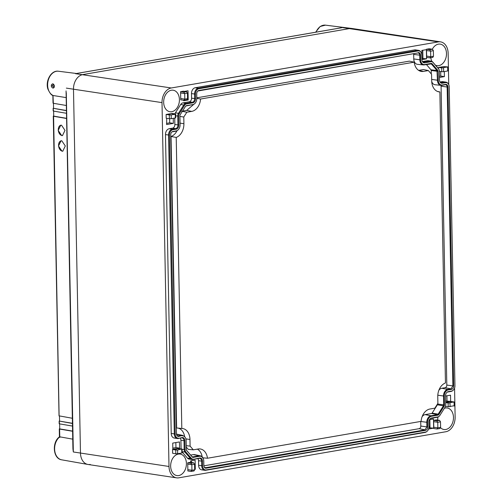 <?xml version="1.0" encoding="UTF-8"?>
<svg xmlns="http://www.w3.org/2000/svg" width="503" height="503" viewBox="0 0 503 503"><rect width="100%" height="100%" fill="white"/><g stroke="black" fill="none" stroke-linecap="round" stroke-linejoin="round"><path stroke-width="0.75" d="M178.766 438.144A4.823 3.458 98.6 0 1 175.182 433.988L169.448 135.106A4.823 3.458 98.6 0 1 172.85 129.743L172.29 129.202A5.282 3.791 98.6 0 0 168.562 135.074L174.302 433.957A5.282 3.791 98.6 0 0 177.339 438.522A5.282 3.791 98.6 0 0 178.225 438.515L182.105 437.566L178.225 438.515M174.73 118.067L174.855 124.518A3.276 2.352 98.6 0 1 172.548 128.164L169.209 128.737L172.29 129.202L175.629 128.63A3.276 2.352 98.6 0 0 177.936 124.983L177.766 116.118A3.967 2.842 98.6 0 1 178.552 113.206L183.828 104.894A3.967 2.842 98.6 0 1 185.84 103.398L192.347 102.272A3.276 2.352 98.6 0 0 194.655 98.632L194.567 94.086A5.282 3.791 98.6 0 1 198.295 88.207L417.666 50.357A5.282 3.791 98.6 0 1 418.553 50.344A5.282 3.791 98.6 0 1 420.627 51.702A5.282 3.791 98.6 0 1 420.772 51.928M172.85 129.743L176.188 129.164A3.735 2.678 98.6 0 0 178.823 125.008L178.653 116.143L175.685 115.803M418.553 50.344L415.472 49.879A5.282 3.791 98.6 0 0 414.585 49.891L195.214 87.742A5.282 3.791 98.6 0 0 191.486 93.621L191.574 98.167L195.541 98.657A3.735 2.678 98.6 0 1 192.907 102.813L186.399 103.932A3.508 2.515 98.6 0 0 184.62 105.259L179.351 113.571A3.508 2.515 98.6 0 0 178.653 116.143M195.541 98.657L195.453 94.111L191.486 93.621M422.432 61.643A3.276 2.352 98.6 0 0 423.564 62.29A3.276 2.352 98.6 0 0 424.117 62.284L424.67 62.818A3.735 2.678 98.6 0 1 422.583 61.869A3.735 2.678 98.6 0 1 421.898 59.599L421.81 55.053A4.823 3.458 98.6 0 0 420.923 52.123A4.823 3.458 98.6 0 0 418.226 50.897L198.855 88.748A4.823 3.458 98.6 0 0 195.453 94.111M423.036 62.12L430.618 61.159A3.967 2.842 98.6 0 1 431.291 61.152A3.967 2.842 98.6 0 1 432.674 61.957L438.232 68.402A3.967 2.842 98.6 0 1 438.402 68.615A3.967 2.842 98.6 0 1 438.547 68.836L438.232 68.402M424.67 62.818L431.178 61.699L430.618 61.159L427.537 60.693A3.967 2.842 98.6 0 1 428.21 60.687L431.291 61.152M440.05 82.071A3.276 2.352 98.6 0 0 441.181 82.718A3.276 2.352 98.6 0 0 441.735 82.712L442.288 83.247A3.735 2.678 98.6 0 1 440.2 82.297A3.735 2.678 98.6 0 1 439.515 80.027L439.345 71.162A3.508 2.515 98.6 0 0 438.704 69.037A3.508 2.515 98.6 0 0 438.553 68.848L432.995 62.403A3.508 2.515 98.6 0 0 431.178 61.699M440.653 82.549L445.067 82.134A5.282 3.791 98.6 0 1 445.96 82.127A5.282 3.791 98.6 0 1 448.028 83.479A5.282 3.791 98.6 0 1 448.179 83.705M442.288 83.247L445.627 82.674L445.067 82.134L441.986 81.668A5.282 3.791 98.6 0 1 442.879 81.662L445.96 82.127M202.59 465.765L201.703 465.74L201.615 461.188A3.276 2.352 98.6 0 0 199.735 458.359A3.276 2.352 98.6 0 0 199.182 458.365L199.722 457.994A3.735 2.678 98.6 0 1 202.502 461.213L202.59 465.765A4.823 3.458 98.6 0 0 206.173 469.921L425.544 432.071A4.823 3.458 98.6 0 0 426.902 431.455A4.823 3.458 98.6 0 0 428.946 426.707L428.858 422.155A3.735 2.678 98.6 0 1 430.442 418.477A3.735 2.678 98.6 0 1 431.492 418.006L438 416.88A3.508 2.515 98.6 0 0 438.987 416.434A3.508 2.515 98.6 0 0 439.779 415.56L445.048 407.248A3.508 2.515 98.6 0 0 445.746 404.67L445.576 395.804A3.735 2.678 98.6 0 1 447.161 392.126A3.735 2.678 98.6 0 1 448.211 391.648L451.549 391.076A4.823 3.458 98.6 0 0 452.907 390.46A4.823 3.458 98.6 0 0 454.951 385.713L449.21 86.83A4.823 3.458 98.6 0 0 448.33 83.9A4.823 3.458 98.6 0 0 445.627 82.674M451.549 391.076L451.009 391.447A5.282 3.791 98.6 0 0 452.499 390.774A5.282 3.791 98.6 0 0 452.706 390.605M451.009 391.447L447.67 392.019A3.276 2.352 98.6 0 0 446.953 392.302M438 416.88L437.459 417.251A3.967 2.842 98.6 0 0 438.578 416.748A3.967 2.842 98.6 0 0 438.786 416.572M437.459 417.251L430.952 418.377A3.276 2.352 98.6 0 0 430.235 418.653M425.544 432.071L425.004 432.442A5.282 3.791 98.6 0 0 426.487 431.769A5.282 3.791 98.6 0 0 426.695 431.599M425.004 432.442L205.633 470.292A5.282 3.791 98.6 0 1 204.74 470.305A5.282 3.791 98.6 0 1 201.703 465.74L198.622 465.275L198.534 460.723A3.276 2.352 98.6 0 0 197.83 458.598M199.182 458.365L192.674 459.49A3.967 2.842 98.6 0 1 192.008 459.497A3.967 2.842 98.6 0 1 190.624 458.692L185.066 452.247A3.967 2.842 98.6 0 1 184.173 449.625L183.997 440.76A3.276 2.352 98.6 0 0 182.117 437.931A3.276 2.352 98.6 0 0 181.564 437.937M199.722 457.994L192.674 459.49M182.105 437.566A3.735 2.678 98.6 0 1 184.884 440.785L185.054 449.651A3.508 2.515 98.6 0 0 185.846 451.971L191.404 458.415A3.508 2.515 98.6 0 0 193.215 459.12M171.825 132.012L172.881 131.459A3.081 2.207 98.6 0 0 172.013 131.855A3.081 2.207 98.6 0 0 170.712 134.886L176.446 433.768A3.081 2.207 98.6 0 0 177.012 435.636A3.081 2.207 98.6 0 0 178.735 436.422L182.708 435.372L185.003 437.057M172.881 131.459L176.22 130.887A5.483 3.93 98.6 0 0 177.76 130.189A5.483 3.93 98.6 0 0 180.087 124.794L179.917 115.929A1.76 1.264 98.6 0 1 180.263 114.634L185.538 106.322A1.76 1.264 98.6 0 1 185.934 105.882A1.76 1.264 98.6 0 1 186.431 105.655L192.938 104.536A5.483 3.93 98.6 0 0 194.485 103.832A5.483 3.93 98.6 0 0 196.805 98.437L196.717 93.891A3.081 2.207 98.6 0 1 198.019 90.861A3.081 2.207 98.6 0 1 198.886 90.471L417.767 52.953L197.83 91.018M420.634 59.819L419.835 59.794A5.898 4.231 98.6 0 0 423.375 64.912A5.898 4.231 98.6 0 0 424.218 64.881L432.127 63.774A1.76 1.264 98.6 0 0 431.216 63.422L424.708 64.541A5.483 3.93 98.6 0 1 420.634 59.819L420.546 55.267A3.081 2.207 98.6 0 0 418.257 52.614M432.127 63.774L437.685 70.219L436.975 70.47L431.417 64.026L430.725 63.755L431.216 63.422M438.861 414.497L438.144 414.164L437.459 414.673L437.968 415.157A1.76 1.264 98.6 0 0 438.861 414.497L444.136 406.185A1.76 1.264 98.6 0 0 444.482 404.89L444.312 396.024A5.483 3.93 98.6 0 1 448.179 389.932L451.518 389.353A3.081 2.207 98.6 0 0 453.687 385.933L447.953 87.05A3.081 2.207 98.6 0 0 445.664 84.397L442.326 84.969A5.483 3.93 98.6 0 1 438.251 80.247L438.082 71.382A1.76 1.264 98.6 0 0 437.685 70.219M437.968 415.157L431.461 416.283A5.483 3.93 98.6 0 0 427.594 422.375L420.722 421.508L420.81 426.054L426.884 426.902L426.796 422.35A5.898 4.231 98.6 0 1 430.952 415.792L425.092 414.617A6.193 4.439 98.6 0 0 422.118 416.71M427.682 426.921L426.884 426.902L425.004 429.858L425.513 430.348A3.081 2.207 98.6 0 0 427.682 426.921L427.594 422.375M425.513 430.348L206.142 468.199L205.633 467.708L425.004 429.858L419.144 428.682A2.364 1.698 98.6 0 0 420.81 426.054M202.621 457.485A5.898 4.231 98.6 0 0 202.489 457.29A5.898 4.231 98.6 0 0 200.326 455.8A5.898 4.231 98.6 0 0 199.188 455.787L192.68 456.906L191.983 456.642L192.272 457.045A1.76 1.264 98.6 0 0 193.183 457.397L199.691 456.271A5.483 3.93 98.6 0 1 202.759 457.667A5.483 3.93 98.6 0 1 203.765 461L203.853 465.545A3.081 2.207 98.6 0 0 204.419 467.413A3.081 2.207 98.6 0 0 206.142 468.199M192.272 457.045L186.575 450.405M182.073 435.843A5.483 3.93 98.6 0 1 185.142 437.239A5.483 3.93 98.6 0 1 186.148 440.571L186.317 449.437A1.76 1.264 98.6 0 0 186.638 450.506A1.76 1.264 98.6 0 0 186.714 450.6M169.209 128.737A5.282 3.791 98.6 0 0 165.481 134.609L171.221 433.492A5.282 3.791 98.6 0 0 174.258 438.056L177.339 438.522M181.086 448.865L180.917 440.295A3.276 2.352 98.6 0 0 180.212 438.17M192.008 459.497L188.927 459.032A3.967 2.842 98.6 0 1 187.544 458.227L182.136 451.958M198.622 465.275A5.282 3.791 98.6 0 0 201.659 469.833L204.74 470.305M440.018 82.008L441.986 81.668M422.401 61.58L427.537 60.693M174.956 113.848A3.967 2.842 98.6 0 1 175.472 112.741L180.747 104.429A3.967 2.842 98.6 0 1 182.759 102.933L189.266 101.807A3.276 2.352 98.6 0 0 191.574 98.167M418.634 70.376L423.444 69.546L428.367 70.565L431.574 74.281L431.7 80.939A12.644 9.067 98.6 0 0 438.647 91.804A12.644 9.067 98.6 0 0 439.867 91.936L445.457 382.978A12.644 9.067 98.6 0 0 437.761 396.71L437.893 403.368L434.85 408.166L429.964 409.008A12.644 9.067 98.6 0 0 421.093 421.376L207.475 458.239A12.644 9.067 98.6 0 0 199.999 448.934A12.644 9.067 98.6 0 0 198.195 448.997L193.309 449.839L190.103 446.123L189.977 439.465A12.644 9.067 98.6 0 0 182.382 428.506A12.644 9.067 98.6 0 0 181.809 428.468L176.635 427.965L171.039 136.483A12.393 8.884 98.6 0 0 171.221 136.42A12.393 8.884 98.6 0 0 177.031 130.717M428.367 70.565L423.482 71.407L418.76 70.458M181.809 428.468L176.22 137.426A12.644 9.067 98.6 0 0 183.909 123.694L183.784 117.036L186.827 112.238L191.712 111.396A12.644 9.067 98.6 0 0 200.578 99.028L414.195 62.165A12.644 9.067 98.6 0 0 421.03 71.376A12.644 9.067 98.6 0 0 423.482 71.407M443.633 71.671L441.772 71.722L441.697 67.93L447.683 66.899L447.714 70.967L443.633 71.671L443.558 67.924L439.477 67.308L443.552 66.603L447.639 67.22M441.766 67.943L438.522 67.452L441.766 67.943M433.479 56.235L432.806 57.392L429.832 57.876L430.731 56.707L430.625 51.149L429.675 49.715L432.454 49.237L433.372 50.677L433.479 56.235L430.731 56.707L426.645 56.091L426.538 50.533L430.625 51.149L433.372 50.677M454.146 406.022L454.121 401.954L448.129 402.991L448.204 406.776L454.19 405.745M448.204 403.004L445.708 402.62M440.603 427.368L439.93 428.525L436.956 429.009L437.855 427.846L440.603 427.368L440.496 421.81L439.578 420.37L436.799 420.854L437.748 422.287L437.855 427.846L433.768 427.223L433.781 428.531L436.956 429.009M181.746 453.027L177.666 453.731L177.597 449.984L181.721 448.959L181.79 452.744M177.666 453.731L175.805 453.781L175.729 449.99L177.597 449.984L173.51 449.368L177.59 448.663L181.671 449.28M175.805 450.003L172.554 449.512L173.51 449.368M193.661 462.804L190.48 462.326L187.701 462.804L187.745 464.099L191.825 464.715L190.876 463.282L193.661 462.804L194.573 464.244L194.68 469.802L194.013 470.959L191.033 471.443L191.932 470.274L191.825 464.715L194.573 464.244M171.234 118.67L175.314 117.966L175.239 114.225L171.158 114.929L171.234 118.67L169.373 118.721L166.191 118.243L166.122 114.451L169.297 114.936L169.373 118.721M171.152 113.609L175.239 114.225L175.283 113.898L172.108 113.42L167.078 114.313L171.158 114.929L169.373 114.942M175.239 114.225L175.283 113.898M187.556 98.67L186.883 99.827L183.909 100.304L184.808 99.141L187.556 98.67L187.449 93.112L186.531 91.672L183.752 92.15L184.702 93.583L184.808 99.141L180.722 98.525L180.577 91.672L183.752 92.15M90.263 464.445A13.172 9.444 -81.4 0 1 87.88 464.445A13.172 9.444 -81.4 0 1 80.474 453.096L73.488 89.238L80.474 453.096A13.172 9.444 98.6 0 0 88.044 464.476L176.566 477.85A13.172 9.444 98.6 0 0 178.779 477.825L445.84 431.744A13.172 9.444 98.6 0 0 455.127 417.1L454.567 388.065M448.745 84.63L448.142 53.243A13.172 9.444 98.6 0 0 440.571 41.868L352.05 28.495A13.172 9.444 98.6 0 0 349.837 28.52L82.775 74.601A13.172 9.444 98.6 0 0 73.488 89.238A13.172 9.444 -81.4 0 1 82.775 74.601L349.837 28.52A13.172 9.444 -81.4 0 1 351.886 28.47L325.447 25.15A12.506 8.966 98.6 0 0 323.504 25.2A12.506 8.966 98.6 0 0 320.48 26.433A12.506 8.966 98.6 0 0 316.003 32.161M439.477 67.308L438.522 67.452L438.547 68.817M439.345 71.351L441.772 71.722M443.552 66.603L447.683 66.899M429.675 49.715L426.494 49.237L429.279 48.76L432.454 49.237M426.494 49.237L426.538 50.533M426.645 56.091L426.651 57.392L429.832 57.876M445.476 406.367L448.204 406.776M445.702 402.4L450.94 401.476L454.121 401.954M433.768 427.223L433.624 420.37L436.403 419.892L439.578 420.37M433.624 420.37L436.799 420.854M177.59 448.663L181.721 448.959M175.805 453.781L172.63 453.297L172.554 449.512M187.745 464.099L187.858 470.959L191.033 471.443M187.701 462.804L190.876 463.282M166.122 114.451L167.078 114.313M180.722 98.525L180.734 99.827L183.909 100.304M178.735 475.568A10.884 7.803 98.6 0 0 186.387 464.728A10.884 7.803 98.6 0 0 180.156 454.064A10.884 7.803 98.6 0 0 178.326 454.09A10.884 7.803 98.6 0 0 170.68 464.923A10.884 7.803 98.6 0 0 176.905 475.587A10.884 7.803 98.6 0 0 178.735 475.568M171.341 90.232A10.884 7.803 98.6 0 0 163.695 101.065A10.884 7.803 98.6 0 0 169.92 111.735A10.884 7.803 98.6 0 0 171.749 111.71A10.884 7.803 98.6 0 0 179.395 100.87A10.884 7.803 98.6 0 0 173.17 90.207A10.884 7.803 98.6 0 0 171.341 90.232M440.571 427.745A10.884 7.803 98.6 0 0 443.967 429.512A10.884 7.803 98.6 0 0 445.796 429.487A10.884 7.803 98.6 0 0 453.442 418.647A10.884 7.803 98.6 0 0 447.217 407.983A10.884 7.803 98.6 0 0 445.381 408.008A10.884 7.803 98.6 0 0 444.407 408.26M437.956 417.106A10.884 7.803 98.6 0 0 437.704 420.087M435.479 65.208A10.884 7.803 98.6 0 0 436.975 65.654A10.884 7.803 98.6 0 0 438.811 65.629A10.884 7.803 98.6 0 0 446.457 54.796A10.884 7.803 98.6 0 0 440.232 44.126A10.884 7.803 98.6 0 0 438.396 44.151A10.884 7.803 98.6 0 0 432.335 49.219M430.826 57.732A10.884 7.803 98.6 0 0 431.819 61.309M190.606 462.345L190.58 460.886L195.12 460.1L195.296 469.274L194.674 469.381M195.296 469.274L194.674 469.18M191.511 460.723L191.542 462.483M179.577 448.129L172.843 449.292L172.724 443.105L179.458 441.942L179.577 448.129L175.949 447.582L172.825 448.116M175.849 442.565L175.949 447.582M184.601 91.376L188.028 90.785L188.204 99.959L187.028 99.783M188.204 99.959L183.664 100.745L183.658 100.267M173.246 118.324L173.346 123.386L169.712 122.839L169.637 118.746M166.719 118.324L166.612 124.549L173.346 123.386M166.587 123.373L169.712 122.839M426.557 58.832L426.381 49.659L421.841 50.445L422.017 59.618L426.557 58.832L421.992 58.449M422.772 50.281L422.922 58.285M439.465 77.468L444.407 76.613L440.779 76.066L439.44 76.299M444.312 71.552L444.407 76.613M440.691 71.558L440.779 76.066M429.449 419.665L433.473 418.974L433.649 428.147L429.103 428.933L428.952 421.061M433.649 428.147L429.084 427.764M429.864 419.596L430.015 427.6M445.583 396.024L450.525 395.169L450.644 401.356L445.702 402.211M450.644 401.356L445.677 401.036M446.916 395.792L447.01 400.809M66.289 92.684L73.337 451.977L168.995 466.476A13.172 9.444 98.6 0 0 176.566 477.85M168.995 466.476L162.01 102.618L66.352 88.119M341.003 27.872L75.513 73.683L171.297 87.975A13.172 9.444 98.6 0 0 162.01 102.618M171.297 87.975L438.352 41.894L342.568 27.602M440.571 41.868A13.172 9.444 98.6 0 0 438.352 41.894M186.531 91.672L183.356 91.188L180.577 91.672M439.867 91.936L437.396 91.42M414.195 62.165L409.36 61.133L196.792 97.815M176.88 435.428L178.232 435.931L181.57 435.359L176.503 434.341M172.391 131.799L175.729 131.22A5.898 4.231 98.6 0 0 177.389 130.472A5.898 4.231 98.6 0 0 177.578 130.321M192.938 104.536L185.745 106.051M192.448 104.869A5.898 4.231 98.6 0 0 194.108 104.115A5.898 4.231 98.6 0 0 194.296 103.97M420.546 55.267L413.673 54.399L413.762 58.945L419.835 59.794L419.747 55.248C419.603 53.67 418.942 52.909 417.767 52.953L418.15 52.941M438.251 80.247L437.453 80.222L436.975 70.47L430.97 69.816A1.05 0.748 98.6 0 1 431.209 70.508L431.272 73.935M431.668 79.417L437.453 80.222A5.898 4.231 98.6 0 0 440.993 85.34A5.898 4.231 98.6 0 0 441.835 85.309L445.551 84.718M445.664 84.397L445.174 84.73C446.343 84.686 447.004 85.447 447.148 87.025L447.953 87.05M453.687 385.933L452.889 385.908L447.148 87.025L441.081 86.176L446.815 385.059L452.889 385.908L451.009 388.869L451.518 389.353M448.179 389.932L447.67 389.441L451.009 388.869L445.149 387.687A2.364 1.698 98.6 0 0 446.815 385.059M438.836 390.359A6.193 4.439 98.6 0 1 441.81 388.266L447.67 389.441A5.898 4.231 98.6 0 0 443.514 395.999L437.799 395.201M444.482 404.89L443.684 404.865L443.514 395.999L444.312 396.024M431.461 416.283L430.952 415.792L437.459 414.673L431.599 413.497A1.05 0.748 98.6 0 0 432.127 413.101L437.403 404.789A1.05 0.748 98.6 0 0 437.61 404.016L443.684 404.865L443.413 405.852L444.136 406.185M432.127 413.101L438.144 414.164L443.413 405.852L437.403 404.789M204.281 467.205L205.633 467.708L204.639 467.513M186.525 450.311L191.983 456.642L193.183 457.397M413.762 58.945A6.193 4.439 98.6 0 0 417.477 64.321L423.375 64.912M413.673 54.399A2.364 1.698 98.6 0 0 413.573 53.676M182.708 435.372L176.905 434.196A6.193 4.439 98.6 0 0 176.471 434.139M200.326 455.8L194.523 454.624A6.193 4.439 98.6 0 0 193.322 454.611L190.631 455.07M203.866 465.828L419.144 428.682M431.599 413.497L425.092 414.617M441.81 388.266L445.149 387.687M441.081 86.176A2.364 1.698 98.6 0 0 440.942 85.334M431.719 81.53A6.193 4.439 98.6 0 0 435.095 84.749L440.993 85.34M426.387 64.503L430.97 69.816M200.578 99.028L196.799 98.311M193.749 104.366L186.714 110.39L191.712 111.396M181.753 111.251L186.827 112.238M182.495 111.119L186.714 110.39M179.923 116.419L183.784 117.036M176.22 137.426L171.039 136.483M184.601 436.516A12.393 8.884 98.6 0 0 178.031 428.103M186.248 445.664L190.103 446.123M186.273 447.066L188.241 449.349L193.309 449.839M202.219 456.944A12.393 8.884 98.6 0 0 197.346 449.148M207.475 458.239L202.325 457.761M66.189 97.607L53.224 95.526A12.506 8.966 98.6 0 1 48.231 89.22A12.506 8.966 98.6 0 1 56.443 71.281A12.506 8.966 98.6 0 1 58.392 71.231L76.437 73.495M51.388 85.768C51.117 84.957 51.62 84.297 52.897 83.775C54.054 84.667 54.5 85.485 54.236 86.214C54.513 87.032 54.104 87.679 53.022 88.163C51.671 87.296 51.124 86.497 51.388 85.768L52.318 85.755L53.419 84.46M73.337 451.977L72.935 448.909L66.063 90.911M72.746 439.157L59.775 436.83L59.599 429.059L72.595 431.266M75.513 73.683L76.374 73.539M52.985 95.419L53.343 103.285L66.339 105.498M54.236 86.214L53.664 87.321L52.318 85.755M87.88 464.445L61.643 459.811A12.506 8.966 98.6 0 1 54.664 450.053A12.506 8.966 98.6 0 1 59.775 436.83L59.857 437.409M61.643 459.811C52.972 458.73 51.771 442.187 59.467 436.856L59.436 436.925M53.865 85.114L54.06 86.359M53.463 103.31L53.563 108.334L66.44 110.522M66.44 110.691L53.205 108.277L53.494 111.081L66.49 113.294M53.614 111.106L53.714 116.13L66.591 118.318M66.591 118.488L53.595 116.281L59.109 415.855L72.35 418.27M53.708 115.973A18.441 13.216 -81.4 0 1 53.683 115.979L53.356 116.074L53.714 116.13M61.706 135.596L62.454 135.596L65.006 130.384L61.504 125.197L60.756 125.197L58.203 130.409L61.706 135.596M62.007 151.189L62.756 151.189L65.302 145.977L61.806 140.79L61.052 140.79L58.505 146.002L62.007 151.189M59.473 416.082L59.568 421.112L72.445 423.3M72.451 423.469L59.209 421.055L59.499 423.859L72.495 426.072M59.618 423.878L59.719 428.908L72.595 431.096M59.694 428.795A5.269 3.779 -81.4 0 1 59.712 428.795L59.36 428.852L59.719 428.908M53.557 108.17A10.538 7.551 -81.4 0 1 53.538 108.176L53.205 108.277L53.563 108.334M60.876 125.178A5.269 3.571 -99.8 0 0 58.329 130.478A5.269 3.571 -99.8 0 0 62.014 135.54A5.269 3.571 -99.8 0 0 62.623 135.559M61.177 140.771A5.269 3.571 -99.8 0 0 58.625 146.071A5.269 3.571 -99.8 0 0 62.315 151.133A5.269 3.571 -99.8 0 0 62.925 151.151M59.568 421.112L59.209 421.055L59.543 420.98A13.172 9.444 -81.4 0 1 59.561 420.98M169.448 135.106L165.481 134.609M175.182 433.988L171.221 433.492M176.188 129.164L175.629 128.63L172.548 128.164M174.855 124.518L178.823 125.008M179.351 113.571L175.472 112.741M184.62 105.259L180.747 104.429M186.399 103.932L185.84 103.398L182.759 102.933M192.907 102.813L192.347 102.272L189.266 101.807M198.855 88.748L198.295 88.207L195.214 87.742M418.226 50.897L417.666 50.357L414.585 49.891M432.995 62.403L432.674 61.957M448.211 391.648L447.67 392.019M431.492 418.006L430.952 418.377M206.173 469.921L205.633 470.292M202.502 461.213L198.534 460.723M191.404 458.415L187.544 458.227M185.846 451.971L182.136 451.807M185.054 449.651L182.086 449.311M184.884 440.785L180.917 440.295M445.91 402.369L449.996 402.985L450.066 406.726M440.496 421.81L437.748 422.287L433.661 421.665M194.68 469.802L191.932 470.274L187.852 469.657M187.449 93.112L184.702 93.583L180.615 92.967M449.99 401.664L454.071 402.281M421.986 58.153L422.878 58.291M429.059 426.437L429.996 426.588M430.002 427.072L429.065 426.94M177.238 435.736L178.735 436.422M176.22 130.887L175.729 131.22M185.94 105.995L186.431 105.655M198.396 90.804L198.886 90.471M424.708 64.541L424.218 64.881M431.209 70.508L438.082 71.382M442.326 84.969L441.835 85.309M199.691 456.271L199.188 455.787L193.322 454.611M192.177 456.806L192.68 456.906M431.417 64.026L430.034 63.875M183.909 123.694L180.055 123.153M185.915 438.899L189.977 439.465M420.923 52.123L420.627 51.702M438.704 69.037L438.402 68.615M448.33 83.9L448.028 83.479M452.907 390.46L452.499 390.774M438.987 416.434L438.578 416.748M426.902 431.455L426.487 431.769M448.047 67.05L448.123 70.81M454.555 405.871L454.479 402.111M182.08 449.11L182.155 452.87M175.723 117.815L175.648 114.055M177.76 130.189L177.389 130.472M194.485 103.832L194.108 104.115M202.759 457.667L202.489 457.29M185.142 437.239L184.871 436.862M315.614 32.23L320.115 26.508L325.447 25.15M341.776 27.715L75.94 73.583M53.098 95.488C51.639 95.507 49.898 93.351 47.873 89.006C45.188 80.939 51.243 70.024 58.392 71.231M53.029 103.153L52.878 95.388M53.186 84.46L53.199 84.46C53.406 84.19 53.702 84.756 54.066 86.145M59.436 436.881L59.285 428.927M53.18 110.949L53.129 108.352M59.033 415.931L53.274 116.149M59.184 423.727L59.134 421.13"/></g></svg>
